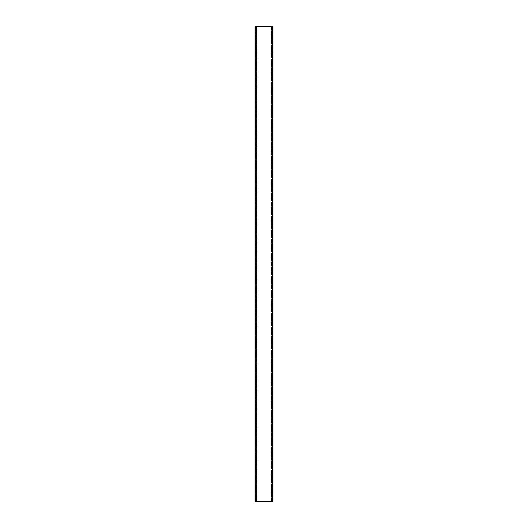 <?xml version="1.0" encoding="UTF-8"?>
<svg xmlns="http://www.w3.org/2000/svg" width="528" height="528" viewBox="0 0 528 528"><rect width="100%" height="100%" fill="white"/><g stroke="black" fill="none" stroke-linecap="round" stroke-linejoin="round"><path stroke-width="0.4" stroke-dasharray="2.64 1.98" d="M256.542 501.6L272.389 501.6L270.937 501.6L272.052 501.6L272.052 26.4L272.052 501.6L272.58 501.6L271.458 501.6L272.91 501.6L255.09 501.6L256.542 501.6L256.542 26.4L255.611 26.4L272.27 26.4L255.73 26.4L255.73 501.6L255.73 26.4L255.09 26.4L256.542 26.4M255.539 501.6L255.539 26.4L255.42 501.6L255.948 501.6L255.948 26.4L255.948 501.6L257.063 501.6L255.42 501.6L255.42 26.4L257.063 26.4L255.42 26.4L255.42 501.6L255.09 26.4L255.09 501.6L255.09 26.4L255.09 501.6L272.58 501.6L272.58 26.4L271.933 26.4L271.933 501.6M255.611 501.6L255.611 26.4L255.611 501.6M271.577 501.6L271.577 26.4L272.91 26.4L272.91 501.6L272.91 26.4L270.937 26.4L271.933 26.4M271.577 26.4L272.91 26.4L272.91 501.6L272.58 26.4L272.461 501.6M272.389 26.4L272.389 501.6L272.389 26.4M270.937 501.6L270.937 26.4L270.937 501.6M257.063 26.4L257.063 501.6L257.063 26.4M255.539 26.4L272.461 26.4M256.423 501.6L256.423 26.4M272.27 501.6L272.27 26.4L272.27 501.6M272.758 26.4L272.758 501.6M272.362 26.4L272.362 501.6L272.342 26.4M255.638 501.6L255.638 26.4L255.658 501.6M255.242 501.6L255.242 26.4M271.022 501.6L271.022 26.4M271.484 501.6L271.484 26.4M256.978 501.6L256.978 26.4M256.516 501.6L256.516 26.4M271.293 501.6L271.293 26.4M256.067 26.4L256.067 501.6M256.707 501.6L256.707 26.4M271.458 26.4L271.458 501.6"/><path stroke-width="0.79" d="M272.461 501.6L272.461 26.4L272.91 26.4L272.91 501.6L255.09 501.6L255.09 26.4L255.539 26.4L255.539 501.6M272.461 26.4L255.539 26.4"/></g></svg>
